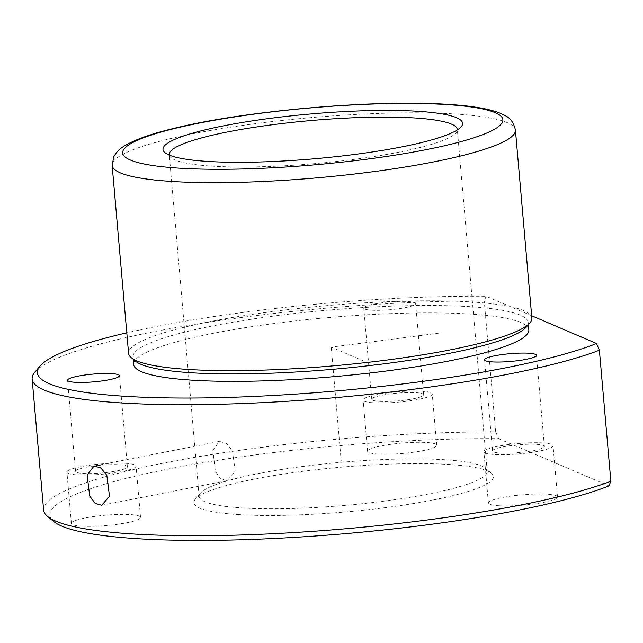 <?xml version="1.0" encoding="UTF-8"?>
<svg xmlns="http://www.w3.org/2000/svg" width="643" height="643" viewBox="0 0 643 643"><rect width="100%" height="100%" fill="white"/><g stroke="black" fill="none" stroke-linecap="round" stroke-linejoin="round"><path stroke-width="0.48" stroke-dasharray="3.21 2.41" d="M212.857 450.196L219.376 441.411L226.127 443.244L232.469 450.478L235.242 471.56L227.083 480.667L220.565 478.786L215.373 471.335L212.857 450.196M445.044 459.777A144.579 21.621 -5 0 0 297.428 467.172A144.579 21.621 -5 0 0 200.536 493.036A144.579 21.621 -5 0 0 199.161 496.436A144.579 21.621 -5 0 0 241.334 507.89A144.579 21.621 -5 0 0 399.182 499.04A144.579 21.621 -5 0 0 487.217 471.231A144.579 21.621 -5 0 0 485.28 468.12A144.579 21.621 -5 0 0 445.044 459.777M169.334 155.124A144.579 21.621 -5 0 0 171.199 157.768A144.579 21.621 -5 0 0 211.434 166.111A144.579 21.621 -5 0 0 359.051 158.717A144.579 21.621 -5 0 0 455.943 132.852A144.579 21.621 -5 0 0 457.326 129.926M531.874 318.092A202.408 30.269 -5 0 0 472.83 302.057A202.408 30.269 -5 0 0 251.847 314.443A202.408 30.269 -5 0 0 128.592 353.369M526.304 327.094A198.365 29.658 -5 0 0 528.192 322.432A198.365 29.658 -5 0 0 470.33 306.711A198.365 29.658 -5 0 0 253.768 318.856A198.365 29.658 -5 0 0 132.972 357.002A198.365 29.658 -5 0 0 135.641 361.278M528.835 329.835A198.365 29.658 -5 0 0 470.981 314.122A198.365 29.658 -5 0 0 254.411 326.258A198.365 29.658 -5 0 0 133.623 364.412M531.665 315.737L486.148 296.254A294.936 44.102 -5 0 0 126.792 332.809M371.365 310.183A26.025 3.89 -5 0 0 399.777 308.592A26.025 3.89 -5 0 0 415.627 303.584A26.025 3.89 -5 0 0 408.032 301.519A26.025 3.89 -5 0 0 379.619 303.118A26.025 3.89 -5 0 0 363.777 308.118A26.025 3.89 -5 0 0 371.365 310.183M486.148 296.254L484.243 300.924A300.723 44.97 -5 0 0 35.003 371.951M43.611 510.044A300.723 44.97 -5 0 1 193.053 457.615A300.723 44.97 -5 0 1 495.705 431.943L498.606 438.663A294.936 44.102 -5 0 0 180.161 466.738A294.936 44.102 -5 0 0 53.835 521.586M498.606 438.663L608.945 485.891M498.51 505.736A34.698 5.192 -5 0 0 536.391 503.614A34.698 5.192 -5 0 0 557.521 496.943A34.698 5.192 -5 0 0 547.394 494.194A34.698 5.192 -5 0 0 509.513 496.316A34.698 5.192 -5 0 0 488.383 502.987A34.698 5.192 -5 0 0 498.51 505.736M237.757 514.545A150.358 22.481 -5 0 0 412.219 503.742A150.358 22.481 -5 0 0 491.461 473.192A150.358 22.481 -5 0 0 449.618 464.511A150.358 22.481 -5 0 0 296.093 472.203A150.358 22.481 -5 0 0 195.327 499.097A150.358 22.481 -5 0 0 237.757 514.545M377.714 454.03A34.698 5.192 -5 0 0 415.595 451.908A34.698 5.192 -5 0 0 436.726 445.237A34.698 5.192 -5 0 0 426.606 442.488A34.698 5.192 -5 0 0 388.718 444.61A34.698 5.192 -5 0 0 367.595 451.282A34.698 5.192 -5 0 0 377.714 454.03M81.516 526.143A34.698 5.192 -5 0 0 119.397 524.021A34.698 5.192 -5 0 0 140.528 517.342A34.698 5.192 -5 0 0 130.4 514.593A34.698 5.192 -5 0 0 92.52 516.715A34.698 5.192 -5 0 0 71.389 523.394A34.698 5.192 -5 0 0 81.516 526.143M542.909 442.923A34.698 5.192 -5 0 0 505.028 445.044A34.698 5.192 -5 0 0 483.898 451.724A34.698 5.192 -5 0 0 494.025 454.472A34.698 5.192 -5 0 0 531.906 452.342A34.698 5.192 -5 0 0 553.036 445.671A34.698 5.192 -5 0 0 542.909 442.923M422.121 391.217A34.698 5.192 -5 0 0 384.233 393.347A34.698 5.192 -5 0 0 363.102 400.018A34.698 5.192 -5 0 0 373.229 402.767A34.698 5.192 -5 0 0 411.11 400.645A34.698 5.192 -5 0 0 432.241 393.966A34.698 5.192 -5 0 0 422.121 391.217M125.915 463.33A34.698 5.192 -5 0 0 88.035 465.452A34.698 5.192 -5 0 0 66.904 472.123A34.698 5.192 -5 0 0 77.023 474.872A34.698 5.192 -5 0 0 114.912 472.75A34.698 5.192 -5 0 0 136.043 466.079A34.698 5.192 -5 0 0 125.915 463.33M500.133 453.026A26.025 3.89 -5 0 0 528.546 451.434A26.025 3.89 -5 0 0 544.396 446.427A26.025 3.89 -5 0 0 536.801 444.369A26.025 3.89 -5 0 0 508.388 445.961A26.025 3.89 -5 0 0 492.538 450.968A26.025 3.89 -5 0 0 500.133 453.026M379.338 401.32A26.025 3.89 -5 0 0 407.75 399.729A26.025 3.89 -5 0 0 423.6 394.722A26.025 3.89 -5 0 0 416.005 392.664A26.025 3.89 -5 0 0 387.592 394.255A26.025 3.89 -5 0 0 371.75 399.263A26.025 3.89 -5 0 0 379.338 401.32M83.14 473.433A26.025 3.89 -5 0 0 111.552 471.841A26.025 3.89 -5 0 0 127.394 466.834A26.025 3.89 -5 0 0 119.807 464.768A26.025 3.89 -5 0 0 91.394 466.36A26.025 3.89 -5 0 0 75.544 471.367A26.025 3.89 -5 0 0 83.14 473.433M495.705 431.943L484.243 300.924M363.665 361.004L331.233 347.124L441.805 332.777M331.233 347.124L341.2 461.047M515.429 130.111A202.408 30.269 -5 0 0 456.385 114.076A202.408 30.269 -5 0 0 235.402 126.462A202.408 30.269 -5 0 0 112.147 165.388M94.063 466.022L219.376 441.411M199.161 496.436L169.262 154.658M487.217 471.231L457.318 129.452M171.199 157.768L165.018 152.696M455.943 132.852L461.152 126.792M133.173 359.252L132.972 357.002M528.385 324.675L528.192 322.432M488.383 502.987L483.898 451.724M557.521 496.943L553.036 445.671M367.595 451.282L363.102 400.018M436.726 445.237L432.241 393.966M71.389 523.394L66.904 472.123M140.528 517.342L136.043 466.079M75.544 471.367L67.571 380.23M127.394 466.834L119.421 375.689M371.75 399.263L363.777 308.118M423.6 394.722L415.627 303.584M544.396 446.427L536.415 355.29M492.538 450.968L484.565 359.823M485.28 468.12L491.461 473.192M200.536 493.036L195.327 499.097M101.771 505.277L227.083 480.667"/><path stroke-width="0.96" d="M87.118 474.888L94.063 466.022L100.75 467.863L106.794 475.161L109.503 496.251L101.771 505.277L95.196 503.413L89.698 496.01L87.118 474.888M457.326 129.926A144.579 21.621 -5 0 0 457.318 129.452A144.579 21.621 -5 0 0 415.145 117.999A144.579 21.621 -5 0 0 257.304 126.848A144.579 21.621 -5 0 0 169.262 154.658A144.579 21.621 -5 0 0 169.334 155.124M418.722 111.343A150.358 22.481 -5 0 0 244.26 122.146A150.358 22.481 -5 0 0 165.018 152.696A150.358 22.481 -5 0 0 206.861 161.377A150.358 22.481 -5 0 0 360.385 153.685A150.358 22.481 -5 0 0 461.152 126.792A150.358 22.481 -5 0 0 418.722 111.343M112.147 165.388L128.592 353.369A202.408 30.269 -5 0 0 131.309 357.725A202.408 30.269 -5 0 0 187.635 369.404A202.408 30.269 -5 0 0 394.304 359.059A202.408 30.269 -5 0 0 529.953 322.85A202.408 30.269 -5 0 0 531.874 318.092L515.429 130.111C513.845 122.837 510.381 117.99 505.028 115.563L499.579 112.951C488.278 108.659 471.415 105.83 448.991 104.455C376.171 99.159 243.287 110.821 172.718 128.688C151.105 133.897 135.134 139.571 124.814 145.72C120.241 148.212 116.568 151.877 113.811 156.715L112.147 165.388A202.408 30.269 -5 0 0 171.191 181.422A202.408 30.269 -5 0 0 392.174 169.037A202.408 30.269 -5 0 0 515.429 130.111M131.309 357.725L135.641 361.278A198.365 29.658 -5 0 0 190.834 372.723A198.365 29.658 -5 0 0 393.371 362.58A198.365 29.658 -5 0 0 526.304 327.094L529.953 322.85M133.173 359.252L133.623 364.412A198.365 29.658 -5 0 0 191.485 380.126A198.365 29.658 -5 0 0 408.048 367.981A198.365 29.658 -5 0 0 528.835 329.835L528.385 324.675M126.792 332.809A294.936 44.102 -5 0 0 40.212 365.891A294.936 44.102 -5 0 0 123.44 396.192A294.936 44.102 -5 0 0 596.487 343.483L599.389 350.21A300.723 44.97 -5 0 1 119.863 402.848A300.723 44.97 -5 0 1 32.15 379.024A300.723 44.97 -5 0 1 35.003 371.951L40.212 365.891M531.665 315.737L596.487 343.483M528.827 353.224A26.025 3.89 -5 0 0 500.415 354.815A26.025 3.89 -5 0 0 484.565 359.823A26.025 3.89 -5 0 0 492.16 361.888A26.025 3.89 -5 0 0 520.573 360.289A26.025 3.89 -5 0 0 536.415 355.29A26.025 3.89 -5 0 0 528.827 353.224M75.167 382.288A26.025 3.89 -5 0 0 103.579 380.696A26.025 3.89 -5 0 0 119.421 375.689A26.025 3.89 -5 0 0 111.834 373.631A26.025 3.89 -5 0 0 83.421 375.223A26.025 3.89 -5 0 0 67.571 380.23A26.025 3.89 -5 0 0 75.167 382.288M32.15 379.024L43.611 510.044A300.723 44.97 -5 0 0 47.654 516.514A300.723 44.97 -5 0 0 131.333 533.867A300.723 44.97 -5 0 0 610.85 481.229L599.389 350.21M47.654 516.514L53.835 521.586A294.936 44.102 -5 0 0 135.898 538.601A294.936 44.102 -5 0 0 608.945 485.891L610.85 481.229M447.239 104.608A190.842 28.541 -5 0 0 178.352 127.595A190.842 28.541 -5 0 0 178.336 168.112A190.842 28.541 -5 0 0 447.231 145.117A190.842 28.541 -5 0 0 447.239 104.608"/></g></svg>

